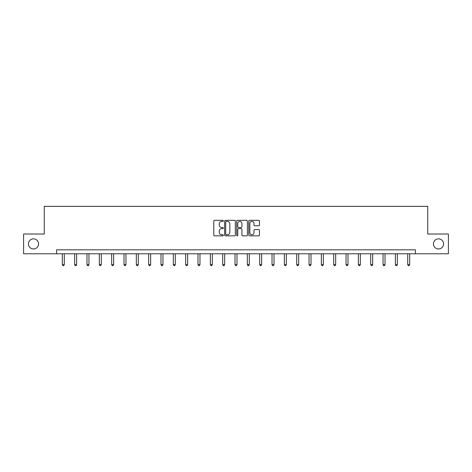 <?xml version="1.0" encoding="UTF-8"?>
<svg xmlns="http://www.w3.org/2000/svg" width="472" height="472" viewBox="0 0 472 472"><rect width="100%" height="100%" fill="white"/><g stroke="black" fill="none" stroke-linecap="round" stroke-linejoin="round"><path stroke-width="0.71" d="M433.455 243.9A5.062 5.062 0 0 0 438.517 248.962A5.062 5.062 0 0 0 443.574 243.9A5.062 5.062 0 0 0 438.517 238.838A5.062 5.062 0 0 0 433.455 243.9M28.426 243.9A5.062 5.062 0 0 0 33.483 248.962A5.062 5.062 0 0 0 38.545 243.9A5.062 5.062 0 0 0 33.483 238.838A5.062 5.062 0 0 0 28.426 243.9M223.35 220.867A0.543 0.543 0 0 0 222.808 220.324L214.559 220.324A0.779 0.779 0 0 0 213.781 221.097L213.781 235.068A0.779 0.779 0 0 0 214.559 235.847L222.808 235.847A0.543 0.543 0 0 0 223.35 235.304A0.543 0.543 0 0 0 222.808 234.761L221.74 234.761A2.484 2.484 0 0 1 219.256 232.277L219.256 231.109A2.484 2.484 0 0 1 221.74 228.625L222.808 228.625A0.543 0.543 0 0 0 223.35 228.082A0.543 0.543 0 0 0 222.808 227.539L221.74 227.539A2.484 2.484 0 0 1 219.256 225.055L219.256 223.893A2.484 2.484 0 0 1 221.74 221.409L222.808 221.409A0.543 0.543 0 0 0 223.35 220.867M258.685 225.793A0.779 0.779 0 0 0 259.458 225.02L259.458 221.097A0.779 0.779 0 0 0 258.685 220.324L249.523 220.324A0.779 0.779 0 0 0 248.75 221.097L248.75 235.068A0.779 0.779 0 0 0 249.523 235.847L258.685 235.847A0.779 0.779 0 0 0 259.458 235.068L259.458 230.336A0.779 0.779 0 0 0 258.685 229.557L254.762 229.557A0.779 0.779 0 0 0 253.989 230.336L253.989 232.684A2.077 2.077 0 0 1 251.912 234.761A2.077 2.077 0 0 1 249.835 232.684L249.835 223.486A2.077 2.077 0 0 1 251.912 221.409A2.077 2.077 0 0 1 253.989 223.486L253.989 225.02A0.779 0.779 0 0 0 254.762 225.793L258.685 225.793M56.616 253.783L23.6 253.783L23.6 234.018L44.279 234.018L44.279 206.341L427.721 206.341L427.721 234.018L448.4 234.018L448.4 253.783L415.384 253.783L415.384 249.83L56.616 249.83L56.616 253.783L415.384 253.783M235.322 221.097A0.779 0.779 0 0 0 234.543 220.324L225.386 220.324A0.779 0.779 0 0 0 224.607 221.097L224.607 235.068A0.779 0.779 0 0 0 225.386 235.847L234.543 235.847A0.779 0.779 0 0 0 235.322 235.068L235.322 221.097M237.457 220.324L246.614 220.324A0.779 0.779 0 0 1 247.393 221.097L247.393 235.068A0.779 0.779 0 0 1 246.614 235.847L242.697 235.847A0.779 0.779 0 0 1 241.918 235.068L241.918 229.404A0.779 0.779 0 0 0 241.145 228.625L238.543 228.625A0.779 0.779 0 0 0 237.764 229.404L237.764 235.304A0.543 0.543 0 0 1 237.221 235.847A0.543 0.543 0 0 1 236.678 235.304L236.678 221.097A0.779 0.779 0 0 1 237.457 220.324M226.241 221.409A0.543 0.543 0 0 0 225.699 221.952L225.699 234.218A0.543 0.543 0 0 0 226.241 234.761L227.362 234.761A2.484 2.484 0 0 0 229.846 232.277L229.846 223.893A2.484 2.484 0 0 0 227.362 221.409L226.241 221.409M241.918 223.522A2.077 2.077 0 0 0 239.841 221.451A2.077 2.077 0 0 0 237.764 223.522L237.764 226.767A0.779 0.779 0 0 0 238.543 227.539L241.145 227.539A0.779 0.779 0 0 0 241.918 226.767L241.918 223.522M62.31 253.783L62.31 264.633L64.286 264.633L64.286 253.783M64.286 264.633L63.691 265.659L62.9 265.659L62.31 264.633M74.647 253.783L74.647 264.633L76.623 264.633L76.623 253.783M76.623 264.633L76.027 265.659L75.237 265.659L74.647 264.633M86.978 253.783L86.978 264.633L88.954 264.633L88.954 253.783M88.954 264.633L88.364 265.659L87.574 265.659L86.978 264.633M99.315 253.783L99.315 264.633L101.291 264.633L101.291 253.783M101.291 264.633L100.701 265.659L99.911 265.659L99.315 264.633M111.652 253.783L111.652 264.633L113.628 264.633L113.628 253.783M113.628 264.633L113.038 265.659L112.247 265.659L111.652 264.633M123.989 253.783L123.989 264.633L125.965 264.633L125.965 253.783M125.965 264.633L125.369 265.659L124.578 265.659L123.989 264.633M136.325 253.783L136.325 264.633L138.302 264.633L138.302 253.783M138.302 264.633L137.706 265.659L136.915 265.659L136.325 264.633M148.662 253.783L148.662 264.633L150.639 264.633L150.639 253.783M150.639 264.633L150.043 265.659L149.252 265.659L148.662 264.633M160.993 253.783L160.993 264.633L162.97 264.633L162.97 253.783M162.97 264.633L162.38 265.659L161.589 265.659L160.993 264.633M173.33 253.783L173.33 264.633L175.307 264.633L175.307 253.783M175.307 264.633L174.717 265.659L173.926 265.659L173.33 264.633M185.667 253.783L185.667 264.633L187.644 264.633L187.644 253.783M187.644 264.633L187.054 265.659L186.263 265.659L185.667 264.633M198.004 253.783L198.004 264.633L199.98 264.633L199.98 253.783M199.98 264.633L199.385 265.659L198.594 265.659L198.004 264.633M210.341 253.783L210.341 264.633L212.317 264.633L212.317 253.783M212.317 264.633L211.721 265.659L210.931 265.659L210.341 264.633M222.678 253.783L222.678 264.633L224.654 264.633L224.654 253.783M224.654 264.633L224.058 265.659L223.268 265.659L222.678 264.633M235.009 253.783L235.009 264.633L236.991 264.633L236.991 253.783M236.991 264.633L236.395 265.659L235.605 265.659L235.009 264.633M247.346 253.783L247.346 264.633L249.322 264.633L249.322 253.783M249.322 264.633L248.732 265.659L247.942 265.659L247.346 264.633M259.683 253.783L259.683 264.633L261.659 264.633L261.659 253.783M261.659 264.633L261.069 265.659L260.278 265.659L259.683 264.633M272.019 253.783L272.019 264.633L273.996 264.633L273.996 253.783M273.996 264.633L273.406 265.659L272.615 265.659L272.019 264.633M284.356 253.783L284.356 264.633L286.333 264.633L286.333 253.783M286.333 264.633L285.737 265.659L284.946 265.659L284.356 264.633M296.693 253.783L296.693 264.633L298.67 264.633L298.67 253.783M298.67 264.633L298.074 265.659L297.283 265.659L296.693 264.633M309.03 253.783L309.03 264.633L311.007 264.633L311.007 253.783M311.007 264.633L310.411 265.659L309.62 265.659L309.03 264.633M321.361 253.783L321.361 264.633L323.338 264.633L323.338 253.783M323.338 264.633L322.748 265.659L321.957 265.659L321.361 264.633M333.698 253.783L333.698 264.633L335.675 264.633L335.675 253.783M335.675 264.633L335.085 265.659L334.294 265.659L333.698 264.633M346.035 253.783L346.035 264.633L348.012 264.633L348.012 253.783M348.012 264.633L347.421 265.659L346.631 265.659L346.035 264.633M358.372 253.783L358.372 264.633L360.348 264.633L360.348 253.783M360.348 264.633L359.752 265.659L358.962 265.659L358.372 264.633M370.709 253.783L370.709 264.633L372.685 264.633L372.685 253.783M372.685 264.633L372.089 265.659L371.299 265.659L370.709 264.633M383.046 253.783L383.046 264.633L385.022 264.633L385.022 253.783M385.022 264.633L384.426 265.659L383.636 265.659L383.046 264.633M395.377 253.783L395.377 264.633L397.353 264.633L397.353 253.783M397.353 264.633L396.763 265.659L395.973 265.659L395.377 264.633M407.714 253.783L407.714 264.633L409.69 264.633L409.69 253.783M409.69 264.633L409.1 265.659L408.309 265.659L407.714 264.633"/></g></svg>

